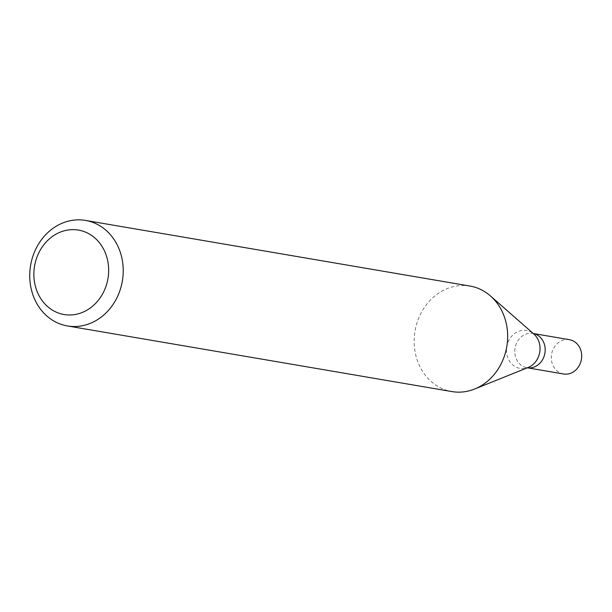 <?xml version="1.0" encoding="UTF-8"?>
<svg xmlns="http://www.w3.org/2000/svg" width="612" height="612" viewBox="0 0 612 612"><rect width="100%" height="100%" fill="white"/><g stroke="black" fill="none" stroke-linecap="round" stroke-linejoin="round"><path stroke-width="0.46" stroke-dasharray="3.06 2.29" d="M469.917 286.041A53.535 46.543 -80.3 0 0 415.211 329.967A53.535 46.543 -80.3 0 0 450.149 391.236A53.535 46.543 -80.3 0 0 451.901 391.581M533.236 333.509L532.93 333.456A17.396 15.124 -80.3 0 1 533.236 333.509A17.396 15.124 -80.3 0 0 532.93 333.456A17.396 15.124 -80.3 0 0 515.143 347.731A17.396 15.124 -80.3 0 0 526.504 367.644A17.396 15.124 -80.3 0 0 527.07 367.751A17.396 15.124 -80.3 0 0 527.383 367.804L527.07 367.751A17.396 15.124 -80.3 0 0 527.383 367.804M526.504 367.644A17.396 15.124 -80.3 0 0 527.07 367.751L528.171 367.483A19.224 16.715 -80.3 0 1 519.389 368.279A19.224 16.715 -80.3 0 1 508.197 341.779A19.224 16.715 -80.3 0 1 533.878 334.068L532.93 333.456A17.396 15.124 -80.3 0 0 515.143 347.731A17.396 15.124 -80.3 0 0 526.504 367.644M569.412 339.683A17.396 15.124 -80.3 0 0 551.634 353.958A17.396 15.124 -80.3 0 0 562.994 373.871A17.396 15.124 -80.3 0 0 563.56 373.986"/><path stroke-width="0.92" d="M121.979 283.042A53.535 46.543 99.7 0 1 67.473 325.959A53.535 46.543 99.7 0 1 30.6 265.356A53.535 46.543 99.7 0 1 85.489 220.419A53.535 46.543 99.7 0 1 121.979 283.042M67.473 325.959L451.901 391.581A53.535 46.543 -80.3 0 0 474.606 389.033A53.535 46.543 -80.3 0 0 506.407 348.664A53.535 46.543 -80.3 0 0 490.495 295.978A53.535 46.543 -80.3 0 0 469.917 286.041L85.489 220.419M107.666 280.181A42.825 37.233 99.7 0 1 45.609 304.684A42.825 37.233 99.7 0 1 60.527 232.032A42.825 37.233 99.7 0 1 107.666 280.181M527.383 367.804A17.396 15.124 -80.3 0 0 544.909 353.147A17.396 15.124 -80.3 0 0 533.236 333.509A17.396 15.124 -80.3 0 1 544.909 353.147A17.396 15.124 -80.3 0 1 527.383 367.804L563.56 373.986A17.396 15.124 -80.3 0 0 581.4 359.382A17.396 15.124 -80.3 0 0 569.412 339.683L533.236 333.509M474.606 389.033L528.171 367.483A19.224 16.715 -80.3 0 0 539.73 352.267A19.224 16.715 -80.3 0 0 533.878 334.068L490.495 295.978"/></g></svg>
